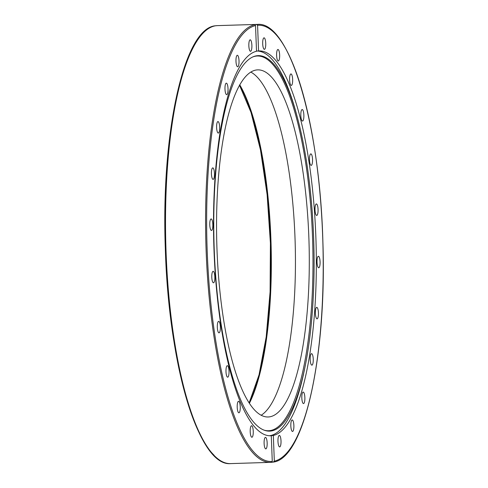 <?xml version="1.0" encoding="UTF-8"?>
<svg xmlns="http://www.w3.org/2000/svg" width="488" height="488" viewBox="0 0 488 488"><rect width="100%" height="100%" fill="white"/><g stroke="black" fill="none" stroke-linecap="round" stroke-linejoin="round"><path stroke-width="0.73" d="M254.852 24.577L254.925 24.675A219.088 58.182 88.3 0 0 206.095 249.85A219.088 58.182 88.3 0 0 270.779 462.38A219.088 58.182 88.3 0 0 271.737 462.319L272.274 461.447L271.285 435.754A192.504 51.118 -91.7 0 1 270.797 435.778A192.504 51.118 -91.7 0 1 214.025 250.631A192.504 51.118 -91.7 0 1 256.517 51.264L255.529 25.571L254.852 24.577L256.444 24.461L257.579 25.278L258.567 50.972A192.504 51.118 -91.7 0 1 259.055 50.947A192.504 51.118 -91.7 0 1 315.827 236.094A192.504 51.118 -91.7 0 1 273.335 435.461L274.323 461.16L273.256 462.099L271.663 462.252M214.262 250.484A187.831 49.88 -91.7 0 1 253.223 56.748A187.831 49.88 -91.7 0 1 297.912 119.523A187.831 49.88 -91.7 0 1 313.589 236.302A187.831 49.88 -91.7 0 1 305.403 364.963A187.831 49.88 -91.7 0 1 264.63 430.343A187.831 49.88 -91.7 0 1 214.262 250.484M252.735 56.962A187.453 49.776 -91.7 0 1 312.491 236.351A187.453 49.776 -91.7 0 1 264.13 430.16M305.403 364.963L304.793 368.037A192.504 51.118 -91.7 0 1 269.48 435.754M258.567 50.972L256.511 51.069M257.237 51.027A192.504 51.118 -91.7 0 1 297.113 116.486L297.912 119.523M250.759 72.059A173.624 46.11 -91.7 0 1 295.155 242.438A173.624 46.11 -91.7 0 1 261.233 415.209M256.261 69.998A173.624 46.11 -91.7 0 1 257.627 69.876A173.624 46.11 -91.7 0 1 308.928 239.443A173.624 46.11 -91.7 0 1 269.583 416.85A173.624 46.11 -91.7 0 1 268.223 416.972A173.624 46.11 -91.7 0 1 216.922 247.404A173.624 46.11 -91.7 0 1 256.261 69.998M213.53 282.796A5.758 1.531 -91.7 0 1 213.488 282.802A5.758 1.531 -91.7 0 1 211.786 277.178A5.758 1.531 -91.7 0 1 213.091 271.298A5.758 1.531 -91.7 0 1 213.134 271.291A5.758 1.531 -91.7 0 1 214.836 276.916A5.758 1.531 -91.7 0 1 213.53 282.796M219.447 332.59A5.758 1.531 -91.7 0 1 219.014 332.846A5.758 1.531 -91.7 0 1 217.355 327.973A5.758 1.531 -91.7 0 1 218.234 321.598A5.758 1.531 -91.7 0 1 218.661 321.342A5.758 1.531 -91.7 0 1 220.326 326.21A5.758 1.531 -91.7 0 1 219.447 332.59M228.457 376.303A5.758 1.531 -91.7 0 1 227.683 377.187A5.758 1.531 -91.7 0 1 226.084 373.052A5.758 1.531 -91.7 0 1 226.554 366.561A5.758 1.531 -91.7 0 1 227.335 365.677A5.758 1.531 -91.7 0 1 228.927 369.819A5.758 1.531 -91.7 0 1 228.457 376.303M239.962 410.957A5.758 1.531 -91.7 0 1 238.9 412.799A5.758 1.531 -91.7 0 1 237.394 409.371A5.758 1.531 -91.7 0 1 237.497 403.131A5.758 1.531 -91.7 0 1 238.553 401.295A5.758 1.531 -91.7 0 1 240.059 404.723A5.758 1.531 -91.7 0 1 239.962 410.957M253.162 434.192A5.758 1.531 -91.7 0 1 251.906 437.254A5.758 1.531 -91.7 0 1 250.301 428.818A5.758 1.531 -91.7 0 1 251.558 425.75A5.758 1.531 -91.7 0 1 253.162 434.192M267.162 444.415A5.758 1.531 -91.7 0 1 265.814 448.893A5.758 1.531 -91.7 0 1 264.106 441.86A5.758 1.531 -91.7 0 1 265.46 437.388A5.758 1.531 -91.7 0 1 267.162 444.415M281.015 440.945A5.758 1.531 -91.7 0 1 279.667 446.916A5.758 1.531 -91.7 0 1 277.971 441.378A5.758 1.531 -91.7 0 1 279.313 435.406A5.758 1.531 -91.7 0 1 281.015 440.945M293.77 424.005A5.758 1.531 -91.7 0 1 292.532 431.459A5.758 1.531 -91.7 0 1 290.94 427.403A5.758 1.531 -91.7 0 1 292.178 419.948A5.758 1.531 -91.7 0 1 293.77 424.005M304.555 394.755A5.758 1.531 -91.7 0 1 304.768 400.581A5.758 1.531 -91.7 0 1 303.524 403.57A5.758 1.531 -91.7 0 1 302.139 400.88A5.758 1.531 -91.7 0 1 301.926 395.054A5.758 1.531 -91.7 0 1 303.17 392.065A5.758 1.531 -91.7 0 1 304.555 394.755M312.643 355.191A5.758 1.531 -91.7 0 1 313.211 361.486A5.758 1.531 -91.7 0 1 311.899 365.164A5.758 1.531 -91.7 0 1 310.801 363.627A5.758 1.531 -91.7 0 1 310.24 357.332A5.758 1.531 -91.7 0 1 311.545 353.654A5.758 1.531 -91.7 0 1 312.643 355.191M317.481 308.001A5.758 1.531 -91.7 0 1 318.432 314.455A5.758 1.531 -91.7 0 1 317.084 318.847A5.758 1.531 -91.7 0 1 316.34 318.176A5.758 1.531 -91.7 0 1 315.388 311.728A5.758 1.531 -91.7 0 1 316.736 307.336A5.758 1.531 -91.7 0 1 317.481 308.001M318.737 256.413A5.758 1.531 -91.7 0 1 320.091 262.642A5.758 1.531 -91.7 0 1 318.731 267.772A5.758 1.531 -91.7 0 1 318.371 267.631A5.758 1.531 -91.7 0 1 317.017 261.403A5.758 1.531 -91.7 0 1 318.377 256.267A5.758 1.531 -91.7 0 1 318.737 256.413M316.322 203.929A5.758 1.531 -91.7 0 1 316.364 203.923A5.758 1.531 -91.7 0 1 318.066 209.547A5.758 1.531 -91.7 0 1 316.761 215.428A5.758 1.531 -91.7 0 1 316.718 215.434A5.758 1.531 -91.7 0 1 315.016 209.809A5.758 1.531 -91.7 0 1 316.322 203.929M310.405 154.135A5.758 1.531 -91.7 0 1 310.838 153.879A5.758 1.531 -91.7 0 1 312.503 158.752A5.758 1.531 -91.7 0 1 311.625 165.133A5.758 1.531 -91.7 0 1 311.191 165.389A5.758 1.531 -91.7 0 1 309.526 160.515A5.758 1.531 -91.7 0 1 310.405 154.135M301.395 110.422A5.758 1.531 -91.7 0 1 302.17 109.538A5.758 1.531 -91.7 0 1 303.768 113.68A5.758 1.531 -91.7 0 1 303.298 120.164A5.758 1.531 -91.7 0 1 302.523 121.048A5.758 1.531 -91.7 0 1 300.925 116.913A5.758 1.531 -91.7 0 1 301.395 110.422M289.896 75.768A5.758 1.531 -91.7 0 1 290.952 73.926A5.758 1.531 -91.7 0 1 292.458 77.36A5.758 1.531 -91.7 0 1 292.361 83.594A5.758 1.531 -91.7 0 1 291.299 85.437A5.758 1.531 -91.7 0 1 289.793 82.002A5.758 1.531 -91.7 0 1 289.896 75.768M276.696 52.539A5.758 1.531 -91.7 0 1 277.946 49.471A5.758 1.531 -91.7 0 1 279.551 57.907A5.758 1.531 -91.7 0 1 278.294 60.976A5.758 1.531 -91.7 0 1 276.696 52.539M262.69 42.31A5.758 1.531 -91.7 0 1 264.045 37.832A5.758 1.531 -91.7 0 1 265.746 44.865A5.758 1.531 -91.7 0 1 264.392 49.343A5.758 1.531 -91.7 0 1 262.69 42.31M248.837 45.78A5.758 1.531 -91.7 0 1 250.185 39.815A5.758 1.531 -91.7 0 1 251.881 45.347A5.758 1.531 -91.7 0 1 250.539 51.319A5.758 1.531 -91.7 0 1 248.837 45.78M236.088 62.72A5.758 1.531 -91.7 0 1 237.327 55.272A5.758 1.531 -91.7 0 1 238.913 59.322A5.758 1.531 -91.7 0 1 237.674 66.777A5.758 1.531 -91.7 0 1 236.088 62.72M225.297 91.97A5.758 1.531 -91.7 0 1 225.084 86.144A5.758 1.531 -91.7 0 1 226.328 83.155A5.758 1.531 -91.7 0 1 227.713 85.845A5.758 1.531 -91.7 0 1 227.926 91.671A5.758 1.531 -91.7 0 1 226.682 94.66A5.758 1.531 -91.7 0 1 225.297 91.97M217.209 131.534A5.758 1.531 -91.7 0 1 216.648 125.239A5.758 1.531 -91.7 0 1 217.953 121.561A5.758 1.531 -91.7 0 1 219.051 123.098A5.758 1.531 -91.7 0 1 219.612 129.399A5.758 1.531 -91.7 0 1 218.307 133.072A5.758 1.531 -91.7 0 1 217.209 131.534M212.371 178.724A5.758 1.531 -91.7 0 1 211.42 172.276A5.758 1.531 -91.7 0 1 212.768 167.884A5.758 1.531 -91.7 0 1 213.512 168.549A5.758 1.531 -91.7 0 1 214.47 174.997A5.758 1.531 -91.7 0 1 213.122 179.389A5.758 1.531 -91.7 0 1 212.371 178.724M211.121 230.318A5.758 1.531 -91.7 0 1 209.761 224.084A5.758 1.531 -91.7 0 1 211.121 218.953A5.758 1.531 -91.7 0 1 211.481 219.094A5.758 1.531 -91.7 0 1 212.835 225.328A5.758 1.531 -91.7 0 1 211.475 230.458A5.758 1.531 -91.7 0 1 211.121 230.318M273.335 435.461L270.462 435.784M271.737 462.319L230.72 463.6A219.088 58.182 -91.7 0 1 165.987 249.636A219.088 58.182 -91.7 0 1 215.629 25.773A219.088 58.182 -91.7 0 1 217.349 25.62L257.408 24.4A219.088 58.182 88.3 0 0 256.444 24.461M257.408 24.4C289.659 20.947 319.908 124.885 322.885 241.755C326.85 355.026 304.5 458.305 273.439 462.075L273.256 462.099M249.441 403.192A177.089 47.025 88.3 0 0 271.041 243.176A177.089 47.025 88.3 0 0 239.724 84.778M239.559 85.058A177.955 47.257 -91.7 0 1 270.437 243.195A177.955 47.257 -91.7 0 1 249.264 402.923M201.221 35.014A218.227 57.95 88.3 0 0 165.279 246.403A218.227 57.95 88.3 0 0 214.049 455.206M272.274 461.447A218.227 57.95 -91.7 0 1 207.223 251.601A218.227 57.95 -91.7 0 1 255.529 25.571M257.579 25.278A218.227 57.95 -91.7 0 1 322.629 235.124A218.227 57.95 -91.7 0 1 274.323 461.16M230.72 463.6C198.677 466.985 168.574 364.469 165.31 248.355C160.967 133.254 183.848 27.883 215.544 25.779L217.349 25.62M249.185 402.795L259.043 374.839L266.204 336.873L270.09 291.842L270.407 243.195L267.125 194.663L260.494 149.95L251.033 112.49L239.486 85.186"/></g></svg>

